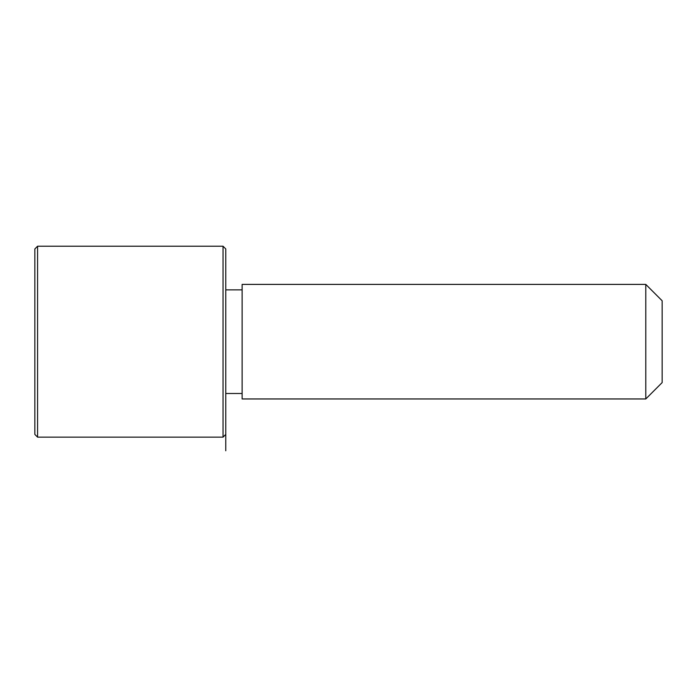 <?xml version="1.0" encoding="UTF-8"?>
<svg xmlns="http://www.w3.org/2000/svg" width="697" height="697" viewBox="0 0 697 697"><rect width="100%" height="100%" fill="white"/><g stroke="black" fill="none" stroke-linecap="round" stroke-linejoin="round"><path stroke-width="1.05" d="M242.129 398.954L242.129 284.402L645.788 284.402L645.788 398.954L242.129 398.954M645.788 398.954L662.15 382.592L662.15 300.773L645.788 284.402M223.04 437.141L225.767 434.414L225.767 248.951L223.04 246.224L37.577 246.224L37.577 437.141L223.04 437.141L223.04 246.224M37.577 437.141L34.85 434.414L34.85 248.951L37.577 246.224M242.129 393.5L225.767 393.5L225.767 450.776M242.129 289.865L225.767 289.865"/></g></svg>
